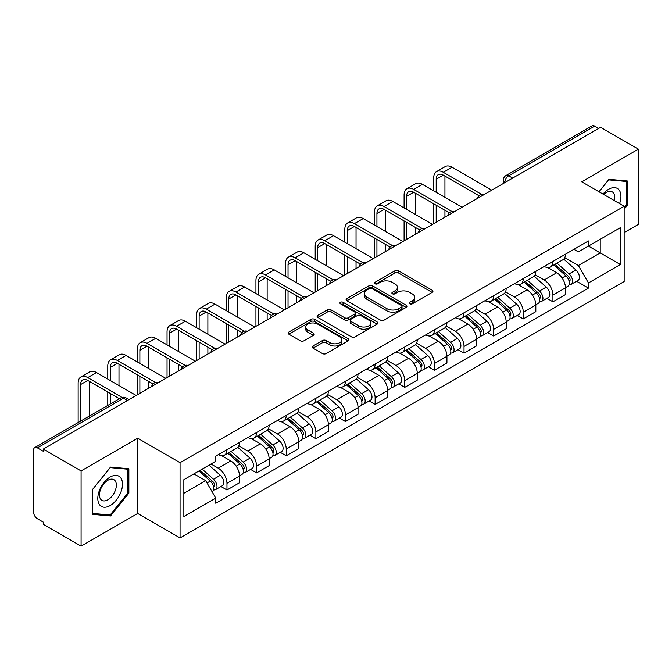 <?xml version="1.0" encoding="UTF-8"?>
<svg xmlns="http://www.w3.org/2000/svg" width="672" height="672" viewBox="0 0 672 672"><rect width="100%" height="100%" fill="white"/><g stroke="black" fill="none" stroke-linecap="round" stroke-linejoin="round"><path stroke-width="1.01" d="M409.752 303.811A1.848 1.067 0 0 0 412.364 303.811L432.172 292.379A2.638 1.52 0 0 0 432.944 291.295A2.638 1.52 0 0 0 432.172 290.22L398.614 270.85A2.638 1.52 0 0 0 394.884 270.85L375.077 282.282A1.848 1.067 0 0 0 374.531 283.038A1.848 1.067 0 0 0 375.077 283.794A1.848 1.067 0 0 0 377.681 283.794L380.251 282.307A8.434 4.872 0 0 1 392.179 282.307L394.976 283.928A8.434 4.872 0 0 1 397.446 287.372A8.434 4.872 0 0 1 394.976 290.816L392.414 292.295A1.848 1.067 0 0 0 391.877 293.051A1.848 1.067 0 0 0 392.414 293.798A1.848 1.067 0 0 0 395.027 293.798L397.589 292.32A8.434 4.872 0 0 1 409.517 292.32L412.314 293.933A8.434 4.872 0 0 1 414.792 297.377A8.434 4.872 0 0 1 412.314 300.829L409.752 302.308A1.848 1.067 0 0 0 409.214 303.055A1.848 1.067 0 0 0 409.752 303.811L409.752 302.308M313.034 345.979A2.638 1.52 0 0 0 312.262 347.063A2.638 1.52 0 0 0 313.034 348.138L322.451 353.573A2.638 1.52 0 0 0 326.18 353.573L348.18 340.872A2.638 1.52 0 0 0 348.953 339.797A2.638 1.52 0 0 0 348.18 338.713L314.622 319.343A2.638 1.52 0 0 0 310.892 319.343L288.893 332.044A2.638 1.52 0 0 0 288.12 333.119A2.638 1.52 0 0 0 288.893 334.194L300.258 340.763A2.638 1.52 0 0 0 303.988 340.763L313.404 335.328A2.638 1.52 0 0 0 314.177 334.253A2.638 1.52 0 0 0 313.404 333.169L307.768 329.918A7.056 4.074 0 0 1 305.701 327.037A7.056 4.074 0 0 1 310.052 323.274A7.056 4.074 0 0 1 317.738 324.156L339.839 336.916A7.056 4.074 0 0 1 341.905 339.797A7.056 4.074 0 0 1 337.546 343.552A7.056 4.074 0 0 1 329.86 342.67L326.18 340.544A2.638 1.52 0 0 0 322.451 340.544L313.034 345.979L313.034 348.138M180.054 462.689L137.693 438.228L81.085 470.912L43.285 449.089L600.6 127.327L638.4 149.15L581.792 181.835L624.154 206.287L180.054 462.689L180.054 537.919L624.154 281.518L624.154 206.287M380.436 320.09A2.638 1.52 0 0 0 384.166 320.09L406.165 307.39A2.638 1.52 0 0 0 406.938 306.314A2.638 1.52 0 0 0 406.165 305.239L372.607 285.86A2.638 1.52 0 0 0 368.878 285.86L346.878 298.561A2.638 1.52 0 0 0 346.105 299.645A2.638 1.52 0 0 0 346.878 300.72L380.436 320.09M341.183 304.214A1.848 1.067 0 0 1 343.056 304.475L343.056 302.282L377.168 321.98A2.638 1.52 0 0 1 377.941 323.056A2.638 1.52 0 0 1 377.168 324.131L355.169 336.832A2.638 1.52 0 0 1 351.439 336.832L317.881 317.453L317.881 315.302A2.638 1.52 0 0 0 317.108 316.378A2.638 1.52 0 0 0 317.881 317.453M317.881 315.302L327.298 309.868A2.638 1.52 0 0 1 331.027 309.868L344.635 317.73A2.638 1.52 0 0 0 348.365 317.73L354.614 314.118A2.638 1.52 0 0 0 355.387 313.043A2.638 1.52 0 0 0 354.614 311.968L340.444 303.786A1.848 1.067 0 0 1 339.898 303.03A1.848 1.067 0 0 1 341.04 302.047A1.848 1.067 0 0 1 343.056 302.282M81.085 470.912L81.085 546.143L43.285 524.32L43.285 522.127L37.397 518.725A5.376 3.1 -120 0 1 33.6 512.148L33.6 450.072A5.376 3.1 -120 0 1 34.709 447.619L120.758 397.942A5.376 3.1 60 0 1 123.446 398.202L37.397 447.88A5.376 3.1 -120 0 0 34.709 447.619M624.154 232.604L638.4 224.381L638.4 149.15M81.085 546.143L137.693 513.467L180.054 537.919M43.285 449.089L43.285 451.282L37.397 447.88M512.652 178.105L508.662 175.804A5.376 3.1 60 0 0 505.974 175.535L592.024 125.857A5.376 3.1 60 0 1 594.712 126.118L508.662 175.804A5.376 3.1 120 0 0 504.865 182.381L504.865 182.599M598.702 128.428L594.712 126.118M552.922 261.45A12.356 7.132 60 0 1 550.36 266.994L562.901 259.762A12.356 7.132 -120 0 0 565.463 254.209M535.13 274.756L544.186 279.98A12.356 7.132 60 0 1 552.922 295.117L565.463 287.876A12.356 7.132 -120 0 0 556.718 272.748L547.747 267.565M565.463 287.876L565.463 294.571L552.922 301.804L546.916 298.334M550.36 266.994A12.356 7.132 60 0 1 544.278 266.44M552.922 295.117L552.922 301.804M523.286 278.561A12.356 7.132 60 0 1 520.733 284.105L533.266 276.864A12.356 7.132 -120 0 0 535.828 271.32M517.28 315.445L523.286 318.914L535.828 311.674L535.828 304.987A12.356 7.132 -120 0 0 527.092 289.85L518.112 284.676M520.733 284.105A12.356 7.132 60 0 1 514.651 283.55M505.495 291.866L514.55 297.091A12.356 7.132 60 0 1 523.286 312.228L523.286 318.914M493.66 295.663A12.356 7.132 60 0 1 491.098 301.216L503.639 293.975A12.356 7.132 -120 0 0 506.192 288.431M487.645 332.556L493.66 336.025L506.192 328.784L506.192 322.098A12.356 7.132 -120 0 0 497.456 306.961L488.485 301.778M491.098 301.216A12.356 7.132 60 0 1 485.016 300.653M475.868 308.969L484.924 314.202A12.356 7.132 60 0 1 493.66 329.33L493.66 336.025M464.024 312.774A12.356 7.132 60 0 1 461.471 318.318L474.004 311.086A12.356 7.132 -120 0 0 476.566 305.533M458.018 349.658L464.024 353.128L476.566 345.895L476.566 339.2A12.356 7.132 -120 0 0 467.821 324.072L458.85 318.889M461.471 318.318A12.356 7.132 60 0 1 455.381 317.764M446.233 326.08L455.288 331.304A12.356 7.132 60 0 1 464.024 346.441L464.024 353.128M434.398 329.885A12.356 7.132 60 0 1 431.836 335.429L444.368 328.188A12.356 7.132 -120 0 0 446.93 322.644M428.383 366.769L434.398 370.238L446.93 362.998L446.93 356.311A12.356 7.132 -120 0 0 438.194 341.174L429.223 336M431.836 335.429A12.356 7.132 60 0 1 425.754 334.874M416.598 343.19L425.653 348.415A12.356 7.132 60 0 1 434.398 363.552L434.398 370.238M404.762 346.987A12.356 7.132 60 0 1 402.2 352.54L414.742 345.299A12.356 7.132 -120 0 0 417.295 339.755M398.748 383.88L404.762 387.349L417.295 380.108L417.295 373.422A12.356 7.132 -120 0 0 408.559 358.285L399.588 353.102M402.2 352.54A12.356 7.132 60 0 1 396.119 351.977M386.971 360.293L396.026 365.526A12.356 7.132 60 0 1 404.762 380.654L404.762 387.349M375.127 364.098A12.356 7.132 60 0 1 372.574 369.642L385.106 362.41A12.356 7.132 -120 0 0 387.668 356.857M369.121 400.982L375.127 404.452L387.668 397.219L387.668 390.524A12.356 7.132 -120 0 0 378.932 375.396L369.953 370.213M372.574 369.642A12.356 7.132 60 0 1 366.484 369.088M357.336 377.404L366.391 382.628A12.356 7.132 60 0 1 375.127 397.765L375.127 404.452M345.5 381.209A12.356 7.132 60 0 1 342.938 386.753L355.471 379.512A12.356 7.132 -120 0 0 358.033 373.968M339.486 418.093L345.5 421.562L358.033 414.322L358.033 407.635A12.356 7.132 -120 0 0 349.297 392.498L340.326 387.324M342.938 386.753A12.356 7.132 60 0 1 336.857 386.198M327.709 394.514L336.756 399.739A12.356 7.132 60 0 1 345.5 414.876L345.5 421.562M315.865 398.311A12.356 7.132 60 0 1 313.303 403.864L325.844 396.623A12.356 7.132 -120 0 0 328.398 391.079M309.851 435.204L315.865 438.673L328.398 431.432L328.398 424.746A12.356 7.132 -120 0 0 319.662 409.609L310.691 404.426M313.303 403.864A12.356 7.132 60 0 1 307.222 403.301M298.074 411.617L307.129 416.85A12.356 7.132 60 0 1 315.865 431.978L315.865 438.673M286.23 415.422A12.356 7.132 60 0 1 283.676 420.966L296.209 413.734A12.356 7.132 -120 0 0 298.771 408.181M280.224 452.306L286.23 455.776L298.771 448.543L298.771 441.848A12.356 7.132 -120 0 0 290.035 426.72L281.056 421.537M283.676 420.966A12.356 7.132 60 0 1 277.595 420.412M268.439 428.728L277.494 433.952A12.356 7.132 60 0 1 286.23 449.089L286.23 455.776M256.603 432.533A12.356 7.132 60 0 1 254.041 438.077L266.582 430.836A12.356 7.132 -120 0 0 269.136 425.292M250.589 469.417L256.603 472.886L269.136 465.646L269.136 458.959A12.356 7.132 -120 0 0 260.4 443.822L251.429 438.648M254.041 438.077A12.356 7.132 60 0 1 247.96 437.522M238.812 445.838L247.867 451.063A12.356 7.132 60 0 1 256.603 466.2L256.603 472.886M226.968 449.635A12.356 7.132 60 0 1 224.406 455.188L236.947 447.947A12.356 7.132 -120 0 0 239.509 442.403M220.962 486.528L226.968 489.997L239.509 482.756L239.509 476.07A12.356 7.132 -120 0 0 230.765 460.933L221.794 455.75M224.406 455.188A12.356 7.132 60 0 1 218.324 454.625M211.016 464.008L218.232 468.174A12.356 7.132 60 0 1 226.968 483.302L226.968 489.997M573.913 249.329L578.374 251.908L620.357 227.674L600.222 239.299L600.222 252.899L578.374 265.507L564.766 257.645M183.851 493.282L205.691 480.673L215.762 498.112L183.851 516.533L183.851 479.682L215.762 461.261L215.762 456.112L588.445 240.946L588.445 246.095L620.357 264.524L588.445 282.946L578.374 265.507M620.357 227.674L620.357 264.524M215.762 498.112L215.762 503.269L588.445 288.103L588.445 282.946M624.154 209.303L627.287 205.405L627.287 180.961L608.958 179.323L598.97 191.747M137.693 438.228L137.693 513.467M92.198 514.332L110.527 515.97L128.856 493.164L128.856 468.728L110.527 467.09L92.198 489.896L92.198 514.332M205.691 480.673L193.914 473.878M576.542 281.232L588.445 288.103M626.338 204.851L627.287 205.405M108.595 514.853L110.527 515.97M127.907 492.618L128.856 493.164M410.491 304.072L412.314 303.022A8.434 4.872 0 0 0 414.792 299.578L414.792 297.377M397.446 287.372L397.446 289.565A8.434 4.872 0 0 1 394.976 293.009L393.154 294.059M432.138 292.396L398.614 273.042A2.638 1.52 0 0 0 394.884 273.042L375.816 284.054M406.132 307.415L372.607 288.053A2.638 1.52 0 0 0 368.878 288.053L346.912 300.737M401.503 307.07A1.848 1.067 0 0 0 402.041 306.314A1.848 1.067 0 0 0 401.503 305.558L372.044 288.557A1.848 1.067 0 0 0 369.432 288.557L366.727 290.111A8.434 4.872 0 0 0 364.258 293.563A8.434 4.872 0 0 0 366.727 297.007L386.87 308.633A8.434 4.872 0 0 0 398.798 308.633L401.503 307.07L401.503 309.263A1.848 1.067 0 0 0 402.041 308.507L402.041 306.314M364.258 293.563L364.258 295.756A8.434 4.872 0 0 0 366.727 299.2L366.727 297.007M401.503 309.263L398.798 310.825A8.434 4.872 0 0 1 386.87 310.825L366.727 299.2M317.915 317.478L327.298 312.06L327.298 309.868M355.387 313.043L355.387 315.235A2.638 1.52 0 0 1 354.614 316.31L348.365 319.922A2.638 1.52 0 0 1 344.635 319.922L331.027 312.06A2.638 1.52 0 0 0 327.298 312.06M343.056 304.475L377.135 324.148M358.764 325.878A7.056 4.074 0 0 0 366.45 326.76A7.056 4.074 0 0 0 370.801 322.997A7.056 4.074 0 0 0 368.735 320.124L360.948 315.63A2.638 1.52 0 0 0 357.218 315.63L350.977 319.234A2.638 1.52 0 0 0 350.204 320.309A2.638 1.52 0 0 0 350.977 321.384L358.764 325.878L358.764 328.07A7.056 4.074 0 0 0 366.45 328.952A7.056 4.074 0 0 0 370.801 325.198L370.801 322.997M350.204 320.309L350.204 322.501A2.638 1.52 0 0 0 350.977 323.576L350.977 321.384M358.764 328.07L350.977 323.576M341.905 339.797L341.905 341.989A7.056 4.074 0 0 1 337.546 345.752A7.056 4.074 0 0 1 329.86 344.862L326.18 342.737A2.638 1.52 0 0 0 322.451 342.737L313.068 348.155M305.701 327.037L305.701 329.23A7.056 4.074 0 0 0 307.768 332.111L307.768 329.918M313.37 335.345L307.768 332.111M348.146 340.889L314.622 321.535A2.638 1.52 0 0 0 310.892 321.535L288.926 334.219M553.778 265.028L565.858 275.797A6.712 3.881 60 0 1 567.966 286.188L565.454 287.633M554.098 265.314L559.784 268.59M554.996 264.323L568.436 276.31A3.226 1.865 60 0 1 569.444 281.299A3.226 1.865 60 0 1 569.15 281.408M557.012 263.164L569.083 273.932A6.712 3.881 60 0 1 571.192 284.323A6.712 3.881 60 0 1 569.167 284.533M563.741 259.115L575.921 269.984A6.712 3.881 60 0 1 578.029 280.375L571.192 284.323M436.195 192.301L436.195 179.256A10.072 5.813 60 0 1 438.287 174.644A10.072 5.813 60 0 1 443.318 175.14L478.985 195.737M491.761 190.168L452.063 167.244A13.566 7.829 -120 0 0 445.276 166.572L436.54 171.62A13.566 7.829 -120 0 0 433.726 177.828L433.726 190.882M481.438 194.3L443.318 172.292A13.566 7.829 -120 0 0 436.54 171.62M433.726 203.818L433.726 223.667M436.195 222.247L436.195 205.246M444.94 217.199L444.94 210.294M444.94 197.35L444.94 176.072M524.143 282.131L536.222 292.908A6.712 3.881 60 0 1 538.331 303.29L535.828 304.735M524.471 282.416L530.149 285.701M525.37 281.434L538.801 293.42A3.226 1.865 60 0 1 539.809 298.402A3.226 1.865 60 0 1 539.515 298.519M527.377 280.266L539.448 291.043A6.712 3.881 60 0 1 541.556 301.426A6.712 3.881 60 0 1 539.532 301.644M534.106 276.226L546.286 287.095A6.712 3.881 60 0 1 548.394 297.478L541.556 301.426M494.516 299.242L506.587 310.019A6.712 3.881 60 0 1 508.696 320.401L506.192 321.846M494.836 299.527L500.522 302.812M495.734 298.536L509.166 310.523A3.226 1.865 60 0 1 510.182 315.512A3.226 1.865 60 0 1 509.888 315.63M497.742 297.377L509.821 308.154A6.712 3.881 60 0 1 511.93 318.536A6.712 3.881 60 0 1 509.897 318.755M504.479 293.336L516.659 304.206A6.712 3.881 60 0 1 518.767 314.588L511.93 318.536M619.584 203.65A17.464 10.08 120 0 0 619.273 190.243A17.464 10.08 120 0 0 602.986 194.065M614.368 200.634A11.953 6.905 120 0 0 613.654 193.141A11.953 6.905 120 0 0 612.31 191.898A11.953 6.905 120 0 0 603.708 194.485M599.012 191.772L608.58 179.869L626.338 181.448L626.338 205.136L624.154 207.85M625.162 180.776L626.338 181.448M120.842 478.01A17.464 10.08 120 0 0 103.975 482.53A17.464 10.08 120 0 0 99.456 504.613A17.464 10.08 120 0 0 116.323 500.094A17.464 10.08 120 0 0 120.842 478.01M115.223 480.908A11.953 6.905 120 0 0 113.879 479.657A11.953 6.905 120 0 0 102.757 485.243A11.953 6.905 120 0 0 100.582 499.12A11.953 6.905 120 0 0 101.926 500.363A11.953 6.905 120 0 0 113.047 494.785A11.953 6.905 120 0 0 115.223 480.908M110.149 514.996L92.392 513.408L92.392 489.728L110.149 467.628L127.907 469.216L127.907 492.895L110.149 514.996M126.731 468.535L127.907 469.216M406.568 209.412L406.568 196.367A10.072 5.813 60 0 1 408.652 191.755A10.072 5.813 60 0 1 413.692 192.251L449.358 212.839M462.126 207.278L422.428 184.355A13.566 7.829 -120 0 0 415.64 183.683L406.904 188.731A13.566 7.829 -120 0 0 404.099 194.939L404.099 207.984M451.811 211.403L413.692 189.395A13.566 7.829 -120 0 0 406.904 188.731M404.099 220.928L404.099 240.778M406.568 239.35L406.568 222.356M415.304 234.31L415.304 227.396M415.304 214.46L415.304 193.183M376.933 226.523L376.933 213.469A10.072 5.813 60 0 1 379.016 208.858A10.072 5.813 60 0 1 384.056 209.362L419.723 229.95M432.491 224.381L392.792 201.466A13.566 7.829 -120 0 0 386.014 200.794L377.278 205.834A13.566 7.829 -120 0 0 374.464 212.041L374.464 225.095M422.176 228.514L384.056 206.506A13.566 7.829 -120 0 0 377.278 205.834M374.464 238.039L374.464 257.888M376.933 256.46L376.933 239.459M385.669 251.412L385.669 244.507M385.669 231.563L385.669 210.294M464.881 316.352L476.96 327.121A6.712 3.881 60 0 1 479.069 337.512L476.557 338.957M465.2 316.638L470.887 319.914M466.099 315.647L479.539 327.634A3.226 1.865 60 0 1 480.547 332.623A3.226 1.865 60 0 1 480.253 332.732M468.115 314.488L480.186 325.256A6.712 3.881 60 0 1 482.294 335.647A6.712 3.881 60 0 1 480.27 335.857M474.844 310.439L487.024 321.308A6.712 3.881 60 0 1 489.132 331.699L482.294 335.647M435.254 333.455L447.325 344.232A6.712 3.881 60 0 1 449.434 354.614L446.93 356.059M435.574 333.74L441.252 337.025M436.472 332.749L449.904 344.744A3.226 1.865 60 0 1 450.92 349.726A3.226 1.865 60 0 1 450.626 349.843M438.48 331.59L450.551 342.367A6.712 3.881 60 0 1 452.659 352.75A6.712 3.881 60 0 1 450.635 352.968M445.217 327.55L457.397 338.419A6.712 3.881 60 0 1 459.505 348.802L452.659 352.75M405.619 350.566L417.69 361.343A6.712 3.881 60 0 1 419.798 371.725L417.295 373.17M405.938 350.851L411.625 354.127M406.837 349.86L420.269 361.847A3.226 1.865 60 0 1 421.285 366.836A3.226 1.865 60 0 1 420.991 366.954M408.845 348.701L420.924 359.478A6.712 3.881 60 0 1 423.032 369.86A6.712 3.881 60 0 1 421 370.079M415.582 344.66L427.762 355.53A6.712 3.881 60 0 1 429.87 365.912L423.032 369.86M347.298 243.625L347.298 230.58A10.072 5.813 60 0 1 349.39 225.968A10.072 5.813 60 0 1 354.421 226.464L390.088 247.061M402.864 241.492L363.166 218.568A13.566 7.829 -120 0 0 356.378 217.896L347.642 222.944A13.566 7.829 -120 0 0 344.837 229.152L344.837 242.206M392.54 245.624L354.421 223.616A13.566 7.829 -120 0 0 347.642 222.944M344.837 255.142L344.837 274.991M347.298 273.571L347.298 256.57M356.042 268.523L356.042 261.618M356.042 248.674L356.042 227.396M317.671 260.736L317.671 247.691A10.072 5.813 60 0 1 319.754 243.079A10.072 5.813 60 0 1 324.794 243.575L360.461 264.163M373.229 258.602L333.53 235.679A13.566 7.829 -120 0 0 326.752 235.007L318.007 240.047A13.566 7.829 -120 0 0 315.202 246.263L315.202 259.308M362.914 262.727L324.794 240.719A13.566 7.829 -120 0 0 318.007 240.047M315.202 272.252L315.202 292.102M317.671 290.674L317.671 273.68M326.407 285.634L326.407 278.72M326.407 265.784L326.407 244.507M288.036 277.847L288.036 264.793A10.072 5.813 60 0 1 290.128 260.182A10.072 5.813 60 0 1 295.159 260.686L330.826 281.274M343.602 275.705L303.895 252.79A13.566 7.829 -120 0 0 297.116 252.118L288.38 257.158A13.566 7.829 -120 0 0 285.566 263.365L285.566 276.419M333.278 279.838L295.159 257.83A13.566 7.829 -120 0 0 288.38 257.158M285.566 289.363L285.566 309.212M288.036 307.784L288.036 290.783M296.772 302.736L296.772 295.831M296.772 282.887L296.772 261.618M375.984 367.676L388.063 378.445A6.712 3.881 60 0 1 390.172 388.828L387.66 390.281M376.303 367.962L381.99 371.238M377.202 366.971L390.642 378.958A3.226 1.865 60 0 1 391.65 383.947A3.226 1.865 60 0 1 391.356 384.056M379.218 365.812L391.289 376.58A6.712 3.881 60 0 1 393.397 386.971A6.712 3.881 60 0 1 391.373 387.181M385.946 361.763L398.126 372.632A6.712 3.881 60 0 1 400.235 383.023L393.397 386.971M258.409 294.949L258.409 281.904A10.072 5.813 60 0 1 260.492 277.292A10.072 5.813 60 0 1 265.532 277.788L301.199 298.385M313.967 292.816L274.268 269.892A13.566 7.829 -120 0 0 267.481 269.22L258.745 274.268A13.566 7.829 -120 0 0 255.94 280.476L255.94 293.53M303.652 296.948L265.532 274.94A13.566 7.829 -120 0 0 258.745 274.268M255.94 306.466L255.94 326.315M258.409 324.895L258.409 307.894M267.145 319.847L267.145 312.942M267.145 299.998L267.145 278.72M346.357 384.779L358.428 395.556A6.712 3.881 60 0 1 360.536 405.938L358.033 407.383M346.676 385.064L352.355 388.349M347.575 384.073L361.007 396.068A3.226 1.865 60 0 1 362.023 401.05A3.226 1.865 60 0 1 361.729 401.167M349.583 382.914L361.662 393.691A6.712 3.881 60 0 1 363.77 404.074A6.712 3.881 60 0 1 361.738 404.292M356.32 378.874L368.5 389.743A6.712 3.881 60 0 1 370.608 400.126L363.77 404.074M228.774 312.06L228.774 299.015A10.072 5.813 60 0 1 230.857 294.403A10.072 5.813 60 0 1 235.897 294.899L271.564 315.487M284.332 309.926L244.633 287.003A13.566 7.829 -120 0 0 237.854 286.331L229.11 291.371A13.566 7.829 -120 0 0 226.304 297.587L226.304 310.632M274.016 314.051L235.897 292.043A13.566 7.829 -120 0 0 229.11 291.371M226.304 323.576L226.304 343.426M228.774 341.998L228.774 325.004M237.51 336.958L237.51 330.044M237.51 317.108L237.51 295.831M316.722 401.89L328.793 412.667A6.712 3.881 60 0 1 330.901 423.049L328.398 424.494M317.041 402.175L322.728 405.451M317.94 401.184L331.38 413.171A3.226 1.865 60 0 1 332.388 418.16A3.226 1.865 60 0 1 332.094 418.278M319.948 400.025L332.027 410.802A6.712 3.881 60 0 1 334.135 421.184A6.712 3.881 60 0 1 332.102 421.403M326.684 395.984L338.864 406.854A6.712 3.881 60 0 1 340.973 417.236L334.135 421.184M199.139 329.171L199.139 316.117A10.072 5.813 60 0 1 201.23 311.506A10.072 5.813 60 0 1 206.262 312.01L241.928 332.598M254.705 327.029L214.998 304.114A13.566 7.829 -120 0 0 208.219 303.442L199.483 308.482A13.566 7.829 -120 0 0 196.669 314.689L196.669 327.743M244.381 331.162L206.262 309.154A13.566 7.829 -120 0 0 199.483 308.482M196.669 340.687L196.669 360.536M199.139 359.108L199.139 342.107M207.875 354.06L207.875 347.155M207.875 334.211L207.875 312.942M287.087 419L299.166 429.769A6.712 3.881 60 0 1 301.274 440.152L298.771 441.605M287.406 419.286L293.093 422.562M288.305 418.295L301.745 430.282A3.226 1.865 60 0 1 302.753 435.263A3.226 1.865 60 0 1 302.459 435.38M290.321 417.136L302.392 427.904A6.712 3.881 60 0 1 304.5 438.295A6.712 3.881 60 0 1 302.476 438.505M297.049 413.087L309.229 423.956A6.712 3.881 60 0 1 311.338 434.347L304.5 438.295M169.512 346.273L169.512 333.228A10.072 5.813 60 0 1 171.595 328.616A10.072 5.813 60 0 1 176.635 329.112L212.302 349.709M225.07 344.14L185.371 321.216A13.566 7.829 -120 0 0 178.584 320.544L169.848 325.592A13.566 7.829 -120 0 0 167.042 331.8L167.042 344.854M214.754 348.272L176.635 326.264A13.566 7.829 -120 0 0 169.848 325.592M167.042 357.79L167.042 377.639M169.512 376.219L169.512 359.218M178.248 371.171L178.248 364.266M178.248 351.322L178.248 330.044M257.46 436.103L269.531 446.88A6.712 3.881 60 0 1 271.639 457.262L269.136 458.707M257.779 436.388L263.458 439.673M258.678 435.397L272.11 447.392A3.226 1.865 60 0 1 273.126 452.374A3.226 1.865 60 0 1 272.832 452.491M260.686 434.238L272.765 445.015A6.712 3.881 60 0 1 274.873 455.398A6.712 3.881 60 0 1 272.84 455.616M267.422 430.198L279.602 441.067A6.712 3.881 60 0 1 281.711 451.45L274.873 455.398M139.877 363.384L139.877 350.339A10.072 5.813 60 0 1 141.96 345.727A10.072 5.813 60 0 1 147 346.223L182.666 366.811M195.434 361.25L155.736 338.327A13.566 7.829 -120 0 0 148.957 337.655L140.221 342.695A13.566 7.829 -120 0 0 137.407 348.911L137.407 361.956M185.119 365.375L147 343.367A13.566 7.829 -120 0 0 140.221 342.695M137.407 374.9L137.407 394.75M139.877 393.322L139.877 376.328M148.613 388.282L148.613 381.368M148.613 368.432L148.613 347.155M227.825 453.214L239.904 463.991A6.712 3.881 60 0 1 242.012 474.373L239.501 475.818M228.144 453.499L233.831 456.775M229.043 452.508L242.483 464.495A3.226 1.865 60 0 1 243.491 469.484A3.226 1.865 60 0 1 243.197 469.602M231.059 451.349L243.13 462.126A6.712 3.881 60 0 1 245.238 472.508A6.712 3.881 60 0 1 243.214 472.727M237.787 447.308L249.967 458.178A6.712 3.881 60 0 1 252.076 468.56L245.238 472.508M110.242 380.495L110.242 367.441A10.072 5.813 60 0 1 112.333 362.83A10.072 5.813 60 0 1 117.365 363.334L153.031 383.922M165.808 378.353L126.109 355.438A13.566 7.829 -120 0 0 119.322 354.766L110.586 359.806A13.566 7.829 -120 0 0 107.772 366.013L107.772 379.067M155.484 382.486L117.365 360.478A13.566 7.829 -120 0 0 110.586 359.806M107.772 392.011L107.772 405.434M110.242 404.006L110.242 393.431M118.986 398.966L118.986 398.479M118.986 385.535L118.986 364.266M198.929 470.98L210.269 481.093A6.712 3.881 60 0 1 212.377 491.476L212.041 491.669M199.046 470.912L204.196 473.886M200.147 470.274L212.848 481.606A3.226 1.865 60 0 1 213.856 486.587A3.226 1.865 60 0 1 213.562 486.704M202.163 469.115L213.494 479.228A6.712 3.881 60 0 1 215.603 489.619A6.712 3.881 60 0 1 213.578 489.829M209 465.167L220.332 475.28A6.712 3.881 60 0 1 222.44 485.671L215.603 489.619M80.615 421.117L80.615 384.552A10.072 5.813 60 0 1 82.698 379.94A10.072 5.813 60 0 1 87.738 380.436L119.406 398.723M136.172 395.464L96.474 372.54A13.566 7.829 -120 0 0 89.687 371.868L80.951 376.916A13.566 7.829 -120 0 0 78.145 383.124L78.145 422.545M122.052 397.404L87.738 377.588A13.566 7.829 -120 0 0 80.951 376.916M89.351 416.069L89.351 381.368M505.058 182.49L504.865 182.381A5.376 3.1 0 0 1 503.294 180.188L503.294 183.506M256.603 466.2L269.136 458.959M286.23 449.089L298.771 441.848M315.865 431.978L328.398 424.746M345.5 414.876L358.033 407.635M375.127 397.765L387.668 390.524M404.762 380.654L417.295 373.422M434.398 363.552L446.93 356.311M464.024 346.441L476.566 339.2M493.66 329.33L506.192 322.098M523.286 312.228L535.828 304.987M226.968 483.302L239.509 476.07M218.232 468.174L230.765 460.933M247.867 451.063L260.4 443.822M277.494 433.952L290.035 426.72M307.129 416.85L319.662 409.609M336.756 399.739L349.297 392.498M366.391 382.628L378.932 375.396M396.026 365.526L408.559 358.285M425.653 348.415L438.194 341.174M455.288 331.304L467.821 324.072M484.924 314.202L497.456 306.961M514.55 297.091L527.092 289.85M544.186 279.98L556.718 272.748M484.016 194.636A5.376 3.1 120 0 0 481.648 196.006M454.381 211.747A5.376 3.1 120 0 0 452.012 213.116M424.754 228.85A5.376 3.1 120 0 0 422.377 230.219M395.119 245.96A5.376 3.1 120 0 0 392.75 247.33M365.492 263.071A5.376 3.1 120 0 0 363.115 264.44M335.857 280.174A5.376 3.1 120 0 0 333.488 281.543M306.222 297.284A5.376 3.1 120 0 0 303.853 298.654M276.595 314.395A5.376 3.1 120 0 0 274.218 315.764M246.96 331.498A5.376 3.1 120 0 0 244.591 332.867M217.325 348.608A5.376 3.1 120 0 0 214.956 349.978M187.698 365.719A5.376 3.1 120 0 0 185.321 367.088M158.063 382.822A5.376 3.1 120 0 0 155.694 384.191M127.436 400.504L123.446 398.202A5.376 3.1 120 0 1 126.134 397.942A5.376 5.376 0 0 0 120.758 397.942M412.314 303.022L412.314 300.829M392.414 293.798L392.414 292.295M394.976 293.009L394.976 290.816M375.077 283.794L375.077 282.282M394.884 273.042L394.884 270.85M398.614 273.042L398.614 270.85M432.172 292.379L432.172 290.22M346.878 300.72L346.878 298.561M368.878 288.053L368.878 285.86M372.607 288.053L372.607 285.86M406.165 307.39L406.165 305.239M386.87 310.825L386.87 308.633M398.798 310.825L398.798 308.633M331.027 312.06L331.027 309.868M344.635 319.922L344.635 317.73M348.365 319.922L348.365 317.73M354.614 316.31L354.614 314.118M377.168 324.131L377.168 321.98M322.451 342.737L322.451 340.544M326.18 342.737L326.18 340.544M329.86 344.862L329.86 342.67M313.404 335.328L313.404 333.169M288.893 334.194L288.893 332.044M310.892 321.535L310.892 319.343M314.622 321.535L314.622 319.343M348.18 340.872L348.18 338.713M565.858 275.797L562.086 277.973M570.116 279.821L568.907 280.518M575.921 269.984L569.083 273.932M443.318 172.292L452.063 167.244M436.195 179.256L443.318 175.14M536.222 292.908L532.459 295.084M540.481 296.932L539.272 297.629M546.286 287.095L539.448 291.043M506.587 310.019L502.824 312.186M510.846 314.034L509.636 314.731M516.659 304.206L509.821 308.154M413.692 189.395L422.428 184.355M406.568 196.367L413.692 192.251M384.056 206.506L392.792 201.466M376.933 213.469L384.056 209.362M476.96 327.121L473.189 329.297M481.219 331.145L480.01 331.842M487.024 321.308L480.186 325.256M447.325 344.232L443.562 346.408M451.584 348.256L450.374 348.953M457.397 338.419L450.551 342.367M417.69 361.343L413.927 363.51M421.949 365.358L420.739 366.055M427.762 355.53L420.924 359.478M354.421 223.616L363.166 218.568M347.298 230.58L354.421 226.464M324.794 240.719L333.53 235.679M317.671 247.691L324.794 243.575M295.159 257.83L303.895 252.79M288.036 264.793L295.159 260.686M388.063 378.445L384.3 380.621M392.322 382.469L391.112 383.166M398.126 372.632L391.289 376.58M265.532 274.94L274.268 269.892M258.409 281.904L265.532 277.788M358.428 395.556L354.665 397.732M362.687 399.571L361.477 400.277M368.5 389.743L361.662 393.691M235.897 292.043L244.633 287.003M228.774 299.015L235.897 294.899M328.793 412.667L325.03 414.834M333.052 416.682L331.842 417.379M338.864 406.854L332.027 410.802M206.262 309.154L214.998 304.114M199.139 316.117L206.262 312.01M299.166 429.769L295.403 431.945M303.425 433.793L302.215 434.49M309.229 423.956L302.392 427.904M176.635 326.264L185.371 321.216M169.512 333.228L176.635 329.112M269.531 446.88L265.768 449.056M273.79 450.895L272.58 451.601M279.602 441.067L272.765 445.015M147 343.367L155.736 338.327M139.877 350.339L147 346.223M239.904 463.991L236.132 466.158M244.163 468.006L242.953 468.703M249.967 458.178L243.13 462.126M117.365 360.478L126.109 355.438M110.242 367.441L117.365 363.334M210.269 481.093L207.018 482.966M214.528 485.117L213.318 485.814M220.332 475.28L213.494 479.228M87.738 377.588L96.474 372.54M80.615 384.552L87.738 380.436M484.47 194.376A5.376 5.376 0 0 0 477.582 198.349M454.843 211.478A5.376 5.376 0 0 0 447.947 215.46M425.208 228.589A5.376 5.376 0 0 0 418.312 232.571M395.573 245.7A5.376 5.376 0 0 0 388.685 249.673M365.946 262.802A5.376 5.376 0 0 0 359.05 266.784M336.311 279.913A5.376 5.376 0 0 0 329.423 283.895M306.684 297.024A5.376 5.376 0 0 0 299.788 300.997M277.049 314.126A5.376 5.376 0 0 0 270.152 318.108M247.414 331.237A5.376 5.376 0 0 0 240.526 335.219M217.787 348.348A5.376 5.376 0 0 0 210.89 352.321M188.152 365.45A5.376 5.376 0 0 0 181.255 369.432M158.516 382.561A5.376 5.376 0 0 0 151.628 386.543M129.007 399.596L126.134 397.942M505.974 175.535A5.376 5.376 0 0 0 503.294 180.188"/></g></svg>
